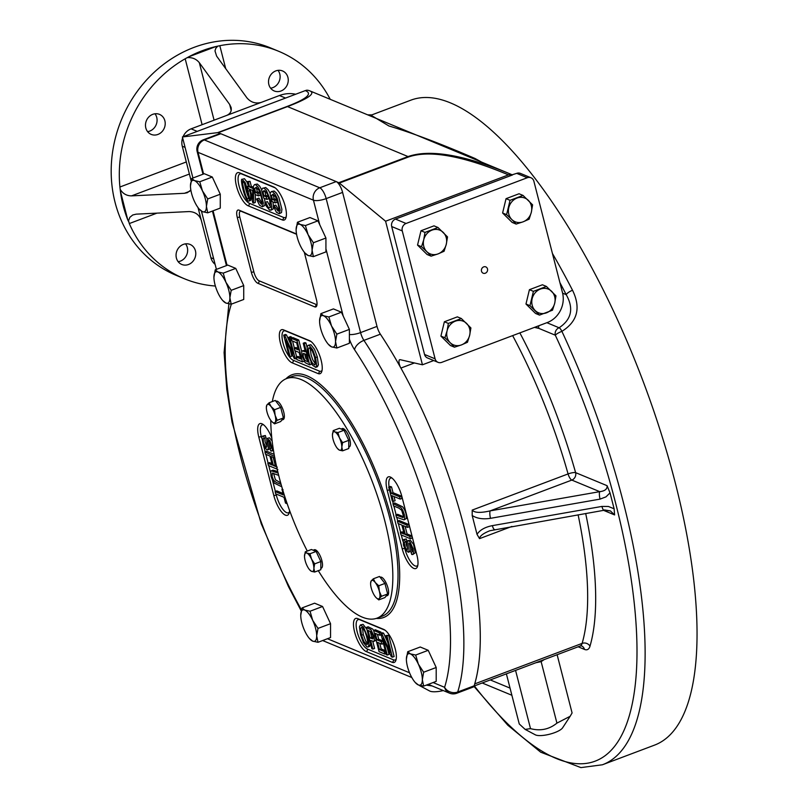<?xml version="1.0" encoding="UTF-8"?>
<svg xmlns="http://www.w3.org/2000/svg" width="808" height="808" viewBox="0 0 808 808"><rect width="100%" height="100%" fill="white"/><g stroke="black" fill="none" stroke-linecap="round" stroke-linejoin="round"><path stroke-width="1.21" d="M282.194 219.887L248.056 205.737A17.726 6.06 69.3 0 1 237.259 188.83A17.726 6.06 69.3 0 1 237.572 172.7A17.726 6.06 69.3 0 1 239.612 172.841L273.74 186.991A17.726 6.06 69.3 0 1 284.537 203.889A17.726 6.06 69.3 0 1 284.224 220.029A17.726 6.06 69.3 0 1 282.194 219.887A1.97 1.757 -67.5 0 0 283.457 217.413L249.319 203.252A15.756 5.393 69.3 0 1 239.067 185.941A15.756 5.393 69.3 0 1 241.814 174.013L275.195 187.86M494.496 529.482A5.909 1.485 80.1 0 1 492.385 525.634C484.982 527.099 479.861 530.008 477.023 534.351L479.538 538.643C479.75 536.027 483.184 533.401 489.85 530.745L604.051 510.272L610.394 510.909L614.595 514.928L603.566 510.353M549.107 657.742L474.064 686.053M464.549 528.765A246.228 84.214 -110.7 0 1 474.528 684.517L474.528 684.517A19.695 6.737 -110.7 0 0 474.74 683.891A246.228 84.214 -110.7 0 0 464.549 528.765L464.549 528.765A246.228 84.214 69.3 0 0 400.596 367.519L400.586 367.529A246.228 84.214 -110.7 0 0 380.376 334.189A9.848 3.373 -110.7 0 1 377.003 326.402L342.602 192.405A9.848 3.373 -110.7 0 0 336.643 181.82L338.774 182.699A5.909 2.02 -110.7 0 1 339.36 183.073L385.588 221.23L422.443 364.792L400.162 359.681A5.909 2.02 -110.7 0 0 399.697 359.701A5.909 2.02 -110.7 0 0 400.586 367.529M610.03 492.86L607.081 485.689C607.404 489.042 604.96 491.032 599.738 491.658A5.909 1.485 80.1 0 0 600.061 499.112L605.95 496.89L610.03 492.86L614.12 508.788L614.595 514.928M477.023 534.351L472.195 515.524L472.205 510.09C474.478 512.848 480.477 513.11 490.193 510.868A5.909 1.485 80.1 0 0 490.506 518.322L600.061 499.112M220.362 133.603A9.848 3.373 -110.7 0 0 219.655 133.653L203.222 139.845A9.848 3.373 69.3 0 1 204.353 139.925L220.806 133.724A9.848 3.373 69.3 0 0 220.382 133.593L218.231 132.714A5.909 2.02 69.3 0 0 217.716 132.633L182.406 136.966L305.283 90.617C312.928 93.607 306.828 98.899 286.991 106.494A5.909 2.02 69.3 0 1 287.507 106.585C308.04 98.758 315.564 93.546 310.09 90.971L308.959 90.547M371.69 115.635L388.931 125.987C411.131 132.512 439.845 143.349 475.064 158.499L481.538 162.065M474.377 685.931A338.815 115.877 -110.7 0 0 631.442 707.515A338.815 115.877 -110.7 0 0 555.308 335.209A5.909 5.282 112.5 0 1 559.096 327.775C571.569 319.463 573.943 308.424 566.216 294.668A5.909 1.768 -27.2 0 1 572.539 290.274C581.063 307.878 577.518 321.574 561.893 331.351A344.723 117.897 -110.7 0 1 602.394 764.782L654.359 745.188A344.723 117.897 -110.7 0 0 643.006 381.033A344.723 117.897 -110.7 0 0 411.03 100.101L371.821 114.898L367.65 114.837L507.848 172.973C462.792 154.601 429.523 149.126 408.05 156.57L338.774 182.699M537.037 326.402L536.371 327.594L536.078 326.765M536.371 327.594L538.855 328.391A5.909 5.282 -67.5 0 1 538.764 325.755M614.12 508.788L608.404 506.475L601.94 506.424A5.909 1.485 80.1 0 0 604.051 510.272M604.435 509.929L610.394 510.909M553.349 257.045L553.672 255.621L553.015 255.762M305.283 90.617L306.929 90.233M306.545 90.243A5.909 5.909 0 0 1 308.666 90.456L309.424 90.728M306.262 90.284A5.909 5.858 -71.3 0 1 308.696 90.466M475.064 158.499A5.909 3.444 -63.2 0 1 474.144 159.004M510.282 174.892A5.909 4.121 -66.8 0 1 512.09 174.811L508.737 174.781L385.588 221.23M530.957 177.76A5.909 5.282 112.5 0 0 527.281 177.74L406.05 223.473A5.909 5.282 112.5 0 0 402.263 230.916L435.108 358.843A5.909 5.282 112.5 0 0 438.037 362.337A5.909 5.282 112.5 0 0 441.713 362.368L547.359 322.513A23.634 21.149 112.5 0 0 562.509 292.738L533.886 181.265A5.909 5.282 112.5 0 0 530.957 177.76L520.392 173.387A5.909 5.282 112.5 0 0 516.716 173.356L512.09 174.811M512.444 174.912L507.848 172.973L512.524 174.952L395.486 219.089A5.909 5.282 112.5 0 0 391.698 226.533L424.543 354.459A5.909 5.282 112.5 0 0 427.472 357.954L438.037 362.337M423.655 686.113L418.352 684.952A16.746 5.727 -110.7 0 0 422.342 679.669L423.655 686.113L436.199 681.376L436.199 667.499L423.655 672.226L422.342 679.669A16.746 5.727 69.3 0 0 418.352 664.136L423.655 672.226M415.676 682.8L418.352 684.952A16.746 5.727 69.3 0 1 415.575 682.851A16.746 5.727 69.3 0 1 410.373 674.7A16.746 5.727 69.3 0 1 406.384 659.166A16.746 5.727 69.3 0 1 406.404 658.53A16.746 5.727 69.3 0 1 410.373 653.884A16.746 5.727 69.3 0 1 418.352 664.136L415.676 655.046L410.373 653.884L407.707 651.733L420.241 647.006L428.22 650.309L436.199 667.499M220.806 133.724L336.209 181.578A9.848 3.373 69.3 0 1 336.653 181.81M474.549 684.517A246.228 84.214 69.3 0 1 474.155 685.81A9.848 3.373 69.3 0 1 473.185 687.053L456.732 693.264A9.848 3.373 69.3 0 0 457.702 692.012L474.155 685.81M248.026 191.223C249.601 197.364 249.884 200.647 248.874 201.071C244.925 201.788 239.744 177.78 242.107 179.305L245.157 182.547L248.026 191.223L249.753 190.577M250.652 194.415L250.611 200.424L248.874 201.071M242.107 179.305L244.45 178.709L246.894 181.891L248.44 185.931L247.622 186.244L248.662 186.668L247.359 181.598L248.298 181.992L249.601 187.062L252.954 188.456L253.571 190.839L253.571 203.141L252.813 202.828L249.278 189.062L248.228 188.628L247.622 186.244M247.066 190.839L244.844 183.739L242.966 181.487C241.077 179.457 246.107 200.727 248.036 198.899C248.793 199.162 248.47 196.475 247.066 190.839M244.38 182.81C245.309 188.314 246.632 193.021 248.359 196.93M252.672 199.021L252.641 190.456L250.217 189.446L252.672 199.021M252.338 190.334L252.651 191.526M247.359 181.598L250.036 181.335L251.339 186.406L253.348 187.244M253.571 203.141L255.298 202.485L255.298 194.587M253.571 190.839L254.207 190.597M252.954 188.456L253.601 188.213M249.601 187.062L251.339 186.406M248.298 181.992L250.036 181.335M255.601 192.466L257.853 193.405L258.499 195.91L255.227 194.556L253.197 186.648L254.48 184.618L255.56 184.689L257.914 186.799L260.277 191.092L263.337 203.02L262.378 206.747L259.59 205.313L256.479 199.021L257.227 198.748L261.469 204.343L262.125 201.495L261.277 196.899L258.853 190.193L256.257 187.224L254.581 188.496L255.601 192.466L257.338 191.809L259.59 192.748L260.237 195.263L258.499 195.91M254.581 188.496L256.318 187.84L257.338 191.809M257.227 198.748L258.964 198.091L262.065 203.444M256.469 187.325L256.318 187.84M256.479 199.021L258.964 198.091M262.893 188.102L263.984 188.183L266.337 190.294L270.72 200.677L271.751 206.505L271.357 209.737L269.68 210.141L266.438 206.343L264.903 202.515L265.65 202.232L267.923 206.818L269.094 207.767L270.306 207.444L269.7 200.394L267.276 193.688L264.671 190.718L263.61 190.85L263.004 191.991L264.014 195.96L266.276 196.889L266.923 199.404L263.65 198.051L261.62 190.143L262.539 188.314L265.721 187.527L268.064 189.638L270.135 193.274M272.892 201.879L273.488 205.939M273.508 206.565L273.094 209.08L270.801 210.242M264.903 202.515L267.387 201.586L270.488 206.929M265.65 202.232L267.387 201.586M266.923 199.404L268.66 198.758L268.014 196.243L266.276 196.889M264.014 195.96L265.751 195.304L268.014 196.243M272.437 199.445L274.69 200.384L275.336 202.899L272.064 201.535L270.034 193.627L271.316 191.597L272.407 191.678L274.76 193.789L277.114 198.081L280.174 209.999L279.214 213.726L276.417 212.292L273.316 206.01L274.064 205.727L278.305 211.322L278.972 208.474L278.114 203.889L275.69 197.172L273.094 194.203L271.417 195.475L272.437 199.445L274.175 198.798L276.427 199.727L277.073 202.242L275.336 202.899M271.417 195.475L273.154 194.829L274.175 198.798M274.064 205.727L275.801 205.07L278.911 210.423M273.306 194.304L273.154 194.829M273.316 206.01L275.801 205.07M366.398 627.442L370.943 629.695L373.882 636.017L374.437 640.431L373.831 641.451L370.66 640.481L372.862 649.087L371.852 648.662L366.398 627.442L368.135 626.786L372.68 629.038L373.68 630.412M376.104 640.108L373.831 641.451M370.014 637.977L372.791 638.896L372.852 635.694L371.236 631.997L368.064 630.371L370.014 637.977L371.741 637.32L373.205 637.926M372.781 641.36L374.599 648.43L372.862 649.087M362.398 627.675L363.297 634.553L365.64 640.966L367.579 643.633M361.57 635.199L363.903 641.623L366.973 644.622C368.307 643.562 367.68 639.35 365.105 631.977L363.519 628.957L361.267 627.351L360.59 628.786L361.57 635.199L363.297 634.553M360.509 634.735L359.429 626.846L360.388 624.938L363.519 627.109L367.832 637.532C369.206 642.582 369.236 645.744 367.903 647.026L366.943 646.945L363.327 642.461L360.509 634.735M360.388 624.938L363.055 624.362L366.852 629.22M370.599 643.814L369.63 646.37L367.903 647.026M288.82 337.259L289.799 337.663L295.243 358.893L294.203 358.459L285.82 340.006L290.123 356.762L289.143 356.358L283.689 335.138L284.749 335.572L293.112 353.975L288.82 337.259L290.547 336.603L291.799 338.057M302.263 350.864L305.434 351.834L303.222 343.228L304.242 343.652L309.686 364.883L305.141 362.63L302.202 356.298L301.657 351.884L302.263 350.864L305.04 350.298M309.686 364.883L311.423 364.226L310.959 362.449M304.606 353.742L305.747 358.227L307.626 360.398M306.07 354.348L303.293 353.419L303.242 356.631L304.848 360.328L308.03 361.944L306.07 354.348M304.242 343.652L305.969 343.006L307.212 347.844M303.222 343.228L304.949 342.582L305.969 343.006M310.242 348.036L311.06 354.621L312.716 359.691L315.423 363.984M314.514 357.116L312.181 350.692L309.121 347.692C307.777 348.753 308.404 352.975 310.979 360.348L312.565 363.358L314.817 364.964L315.494 363.529L314.514 357.116M315.585 357.58L316.655 365.469L315.706 367.377L312.565 365.216L308.252 354.783C306.878 349.743 306.858 346.571 308.191 345.289L309.141 345.37L312.757 349.864L315.585 357.58L317.312 356.924L318.392 364.822L317.433 366.721L315.706 367.377M308.191 345.289L310.868 344.723L314.484 349.207L317.312 356.924M399.627 496.809L400.212 499.102L391.89 495.647L393.375 501.394L392.254 500.93L388.709 487.123L389.82 487.588L391.304 493.365L399.627 496.809L401.364 496.152L401.95 498.445L400.212 499.102M395.849 514.959L403.02 517.564L403.546 516.443L401.677 510.282L398.98 508.181L393.536 505.919L392.941 503.616L394.678 502.96L402.536 506.767L404.485 509.515L406.01 513.736L406.424 518.494L404.05 519.837L396.445 517.251L395.849 514.959L397.587 514.302L403.515 516.746M392.941 503.616L400.798 507.414L402.748 510.171L404.283 514.383L404.687 519.15L404.05 519.837M409.797 536.431L410.393 538.734L400.95 534.825L400.364 532.523L404.232 534.128L401.909 525.089L398.041 523.483L397.455 521.18L406.889 525.099L407.484 527.402L403.03 525.553L405.353 534.593L409.797 536.431L411.535 535.785L412.12 538.088L410.393 538.734M410.161 543.915L410.747 550.177L410.323 551.44L408.343 552.268L405.303 549.763L403.424 544.986L403.273 539.865L406.262 538.956L406.919 541.158L404.162 542.511L405.656 548.511L407.343 549.995L407.333 541.037L408.525 540.805L410.222 542.269L413.08 548.672L413.544 553.44L412.767 554.53L411.716 554.46L413.423 553.823M403.657 539.572L406.262 538.956M411.716 554.46L411.06 552.258L412.141 551.854M411.06 552.258L412.08 551.975L411.929 548.066L410.666 544.703L408.787 543.057L409.02 550.834L408.343 552.268M404.535 539.613L405.192 541.815M406.01 541.511L406.232 544.683L407.606 548.228M407.717 540.734L410.262 540.148L413.565 544.35L415.272 552.793L412.767 554.53M284.982 497.152L286.618 503.525L285.497 503.061L284.012 497.284L275.69 493.839L275.104 491.547L283.426 495.001L281.952 489.254L283.073 489.719M281.79 486.79L274.518 483.224L272.569 480.477L271.044 476.255L270.63 471.498L271.266 470.811L273.003 470.155L277.75 471.549M271.266 470.811L278.114 473.074M273.538 473.246L275.376 479.71L280.689 482.901M278.689 475.367L272.296 473.084L272.114 476.558L273.639 480.366L276.336 482.467L281.123 484.457M277.871 469.468L268.428 465.549L267.842 463.247L272.296 465.095L269.973 456.055L265.519 454.207L264.923 451.904L274.518 456.419M274.952 458.126L271.084 456.52L273.407 465.56L277.275 467.165M264.913 438.138L265.125 441.925L266.892 446.077M266.983 438.38L270.024 440.885L272.437 448.925L272.044 450.783L270.781 451.036L270.135 448.834L271.155 448.137L270.821 445.309L269.66 442.138L267.973 440.643L268.317 447.602L267.983 449.601L266.791 449.844L263.489 445.642L261.782 437.199L262.549 436.118L263.61 436.179L264.256 438.38L263.246 438.673L263.388 442.582L266.095 447.551L266.903 446.4L266.731 438.552L269.458 437.795L272.144 440.936M273.478 450.389L271.66 451.076M264.256 438.38L265.994 437.734L265.337 435.532L263.61 436.179M270.135 448.834L271.044 448.48M269.448 441.764L269.71 448.955L267.61 449.915M262.549 436.118L265.337 435.532M309.565 340.653A17.726 6.06 69.3 0 1 320.362 357.55A17.726 6.06 69.3 0 1 320.049 373.69A17.726 6.06 69.3 0 1 318.009 373.549L292.001 362.762A17.726 6.06 69.3 0 1 281.204 345.864A17.726 6.06 69.3 0 1 281.527 329.725A17.726 6.06 69.3 0 1 283.558 329.866L309.565 340.653M199.758 181.76L194.455 180.598A16.746 5.727 69.3 0 1 202.434 190.85L199.758 181.76L212.292 177.023L220.271 194.213L220.271 208.09L207.737 212.827L202.434 211.666A16.746 5.727 -110.7 0 0 206.414 206.383L207.737 212.827M207.737 198.94L206.414 206.383A16.746 5.727 69.3 0 0 202.434 190.85L207.737 198.94L220.271 194.213M199.758 209.514L202.434 211.666A16.746 5.727 69.3 0 1 199.647 209.565A16.746 5.727 69.3 0 1 194.455 201.414A16.746 5.727 69.3 0 1 190.466 185.88A16.746 5.727 69.3 0 1 190.476 185.244A16.746 5.727 69.3 0 1 194.455 180.598L191.779 178.447L204.323 173.72L212.292 177.023M190.466 185.88L191.779 178.447M317.999 642.299L312.696 641.138A16.746 5.727 -110.7 0 0 316.685 635.856A16.746 5.727 69.3 0 0 312.696 620.322L310.03 611.232L304.727 610.07A16.746 5.727 69.3 0 1 312.696 620.322L317.999 628.412L316.685 635.856L317.999 642.299L330.543 637.562L330.543 623.685L317.999 628.412M310.03 638.987L312.696 641.138A16.746 5.727 69.3 0 1 309.919 639.037A16.746 5.727 69.3 0 1 304.727 630.886A16.746 5.727 69.3 0 1 300.738 615.353A16.746 5.727 69.3 0 1 300.748 614.716A16.746 5.727 69.3 0 1 304.727 610.07L302.051 607.919L314.595 603.192L322.564 606.495L330.543 623.685M300.738 615.353L302.051 607.919M231.199 290.325L225.887 282.224L223.22 273.134L217.918 271.973A16.746 5.727 69.3 0 1 225.887 282.224A16.746 5.727 69.3 0 1 229.876 297.758L231.199 304.202L243.733 299.465L243.733 285.588L231.199 290.325L229.876 297.758A16.746 5.727 -110.7 0 1 225.887 303.04A16.746 5.727 69.3 0 1 223.109 300.94A16.746 5.727 69.3 0 1 217.918 292.799A16.746 5.727 69.3 0 1 213.928 277.255A16.746 5.727 69.3 0 1 213.938 276.619A16.746 5.727 69.3 0 1 217.918 271.973L215.241 269.821L227.785 265.095L235.754 268.397L243.733 285.588M213.928 277.255L215.241 269.821M231.199 304.202L225.887 303.04L223.22 300.889M336.845 334.138L331.543 326.038L328.876 316.948L323.564 315.787A16.746 5.727 69.3 0 1 331.543 326.038A16.746 5.727 69.3 0 1 335.532 341.572L336.845 348.016L349.389 343.279L349.389 329.401L336.845 334.138L335.532 341.572A16.746 5.727 -110.7 0 1 331.543 346.854A16.746 5.727 69.3 0 1 328.765 344.753A16.746 5.727 69.3 0 1 323.564 336.613A16.746 5.727 69.3 0 1 319.584 321.069A16.746 5.727 69.3 0 1 319.594 320.433A16.746 5.727 69.3 0 1 323.564 315.787L320.897 313.635L333.431 308.909L341.41 312.211L349.389 329.401M319.584 321.069L320.897 313.635M336.845 348.016L331.543 346.854L328.876 344.703M313.383 256.641L308.08 255.48A16.746 5.727 -110.7 0 0 312.07 250.197L313.383 242.754L308.08 234.653L305.414 225.563L300.111 224.412A16.746 5.727 69.3 0 1 308.08 234.653A16.746 5.727 69.3 0 1 312.07 250.197L313.383 256.641L325.927 251.904L325.927 248.814L343.188 316.039M305.414 253.328L308.08 255.48A16.746 5.727 69.3 0 1 305.303 253.379A16.746 5.727 69.3 0 1 300.111 245.228A16.746 5.727 69.3 0 1 296.122 229.694A16.746 5.727 69.3 0 1 296.132 229.058A16.746 5.727 69.3 0 1 300.111 224.412L297.435 222.261L309.969 217.534L317.948 220.837L325.927 238.027L325.927 248.814M296.122 229.694L297.435 222.261M313.383 242.754L325.927 238.027M406.384 659.166L407.707 651.733M370.609 583.225L371.226 580.871A9.848 3.373 69.3 0 0 370.609 583.225A9.848 3.373 69.3 0 0 371.226 587.941A9.848 3.373 -110.7 0 0 375.286 596.698A9.848 3.373 69.3 0 0 376.003 597.536A9.848 3.373 69.3 0 0 379.356 598.385L381.487 596.294L379.356 591.315A9.848 3.373 69.3 0 1 379.356 598.385L378.77 599.889L376.488 598.021M378.77 585.75L375.286 582.558L373.357 578.791L371.226 580.871A9.848 3.373 69.3 0 1 375.286 582.558A9.848 3.373 69.3 0 1 379.356 591.315L378.77 585.75L384.931 583.427L387.638 593.981L384.931 597.567L378.77 599.889M373.357 578.791L379.507 576.468L384.931 583.427M381.487 596.294L387.638 593.981M305.283 551.824L306.858 553.086L309.979 553.763L311.545 559.116L314.666 563.873L313.898 568.256A9.848 3.373 69.3 0 1 311.545 571.357A9.848 3.373 69.3 0 1 309.919 570.125A9.848 3.373 69.3 0 1 306.858 565.337A9.848 3.373 69.3 0 1 304.515 556.197L305.283 551.824L311.434 549.501L316.13 551.45L320.826 561.56L320.826 569.721L314.666 572.044L311.545 571.357L309.979 570.095M304.515 556.197A9.848 3.373 -110.7 0 1 304.515 555.823L304.515 555.803A9.848 3.373 -110.7 0 1 306.858 553.086A9.848 3.373 69.3 0 1 311.545 559.116A9.848 3.373 69.3 0 1 313.898 568.256L314.666 572.044M309.979 553.763L316.13 551.45M314.666 563.873L320.826 561.56M337.906 432.563L334.785 431.876A9.848 3.373 69.3 0 1 339.481 437.906L337.906 432.563L344.056 430.24L348.753 440.35L348.753 448.521L342.602 450.834L339.481 450.157L337.906 448.894M342.602 442.673L341.824 447.046A9.848 3.373 69.3 0 0 339.481 437.906L342.602 442.673L348.753 440.35M274.528 409.727L275.114 415.302L277.235 420.281L275.114 422.372A9.848 3.373 69.3 0 1 271.761 421.513A9.848 3.373 69.3 0 1 271.044 420.685A9.848 3.373 69.3 0 1 266.983 411.929A9.848 3.373 69.3 0 1 266.357 407.212A9.848 3.373 69.3 0 1 266.983 404.859L269.114 402.768L271.044 406.545L274.528 409.727L280.679 407.404L283.396 417.958L280.679 421.554L274.528 423.867L272.245 422.008M274.528 423.867L275.114 422.372A9.848 3.373 69.3 0 0 275.114 415.302A9.848 3.373 -110.7 0 0 271.044 406.545A9.848 3.373 69.3 0 0 266.983 404.859L266.357 407.212M277.235 420.281L283.396 417.958M269.114 402.768L275.265 400.445L280.679 407.404M342.602 450.834L341.824 447.046A9.848 3.373 -110.7 0 1 339.481 450.157A9.848 3.373 69.3 0 1 337.845 448.925A9.848 3.373 69.3 0 1 334.785 444.127A9.848 3.373 69.3 0 1 332.441 434.987A9.848 3.373 69.3 0 1 332.452 434.613A9.848 3.373 69.3 0 1 334.785 431.876L333.219 430.614L339.37 428.291L344.056 430.24M332.441 434.987L333.219 430.614M275.892 401.253L276.195 401.142A9.848 3.373 69.3 0 1 283.729 412.04A9.848 3.373 69.3 0 1 283.143 419.574L281.79 420.089M380.144 577.276L380.437 577.165A9.848 3.373 69.3 0 1 387.981 588.062A9.848 3.373 69.3 0 1 387.396 595.587L386.032 596.102M313.151 550.208L314.352 549.753A9.848 3.373 69.3 0 1 321.887 560.651A9.848 3.373 69.3 0 1 321.301 568.186L320.826 568.367M341.077 429.008L342.279 428.553A9.848 3.373 69.3 0 1 349.824 439.451A9.848 3.373 69.3 0 1 349.238 446.976L348.753 447.157M307.293 551.066A128.038 43.794 69.3 0 1 278.962 476.457A128.038 43.794 69.3 0 1 270.791 420.352M272.316 401.556A128.038 43.794 69.3 0 1 286.608 378.568A128.038 43.794 69.3 0 1 372.771 482.911A128.038 43.794 69.3 0 1 376.983 618.17A128.038 43.794 69.3 0 1 318.301 570.67M286.608 378.568L291.799 376.609A128.038 43.794 69.3 0 1 389.82 518.312A128.038 43.794 69.3 0 1 382.174 616.211L376.983 618.17M305.414 225.563L317.948 220.837M185.547 243.844A10.837 9.696 -67.5 0 1 186.739 254.793A10.837 9.696 -67.5 0 1 178.154 261.681M183.335 244.4A10.837 9.696 112.5 0 0 176.083 254.389A10.837 9.696 112.5 0 0 181.77 264.458A10.837 9.696 112.5 0 0 194.869 258.166A10.837 9.696 112.5 0 0 190.072 244.44A10.837 9.696 112.5 0 0 183.335 244.4M215.372 286.032A123.119 110.151 -67.5 0 1 184.295 278.709A123.119 110.151 -67.5 0 1 129.29 223.564L128.533 220.766L129.846 217.342L132.734 214.989L136.219 214.15L189.123 211.565C195.203 211.827 199.253 214.716 201.273 220.231L198.031 207.606M184.295 278.709L176.164 275.336A123.119 110.151 -67.5 0 1 121.574 119.422A123.119 110.151 -67.5 0 1 270.488 47.894L278.609 51.258A123.119 110.151 -67.5 0 1 330.23 99.323M128.492 221.402L127.775 219.907A123.119 110.151 -67.5 0 1 120.372 191.072L119.907 187.012A123.119 110.151 -67.5 0 1 185.184 58.772L188.698 56.833A123.119 110.151 -67.5 0 1 216.029 46.521L219.827 45.703A123.119 110.151 -67.5 0 1 278.609 51.258M154.984 113.787A10.837 9.696 -67.5 0 1 156.742 117.423A10.837 9.696 -67.5 0 1 147.581 131.623M278.023 70.357A10.837 9.696 -67.5 0 1 272.841 87.638A10.837 9.696 -67.5 0 1 270.619 88.193M190.85 190.052L187.315 192.708L184.436 193.294L131.522 195.869C126.664 195.829 122.927 193.718 120.311 189.547M187.456 57.631C192.344 57.318 196.304 58.994 199.313 62.681L229.654 104.454L231.088 107.434C231.815 111.161 230.32 113.837 226.604 115.453L261.247 102.394C255.661 103.899 250.894 102.414 246.965 97.919L216.635 56.146L214.989 50.914L215.787 48.318L217.645 46.238M223.22 273.134L235.754 268.397M328.876 316.948L341.41 312.211M535.845 662.742L541.138 661.641L556.924 723.13C549.188 729.402 540.38 731.24 530.513 728.634L515.565 670.398M541.138 661.641L544.259 659.55M556.924 723.13L570.155 716.282L572.084 712.949L557.126 654.722M530.513 728.634L525.15 729.402L519.251 723.958L506.384 673.862M570.054 716.423L562.62 727.806A14.776 4.242 165.6 0 1 549.703 734.189A14.776 4.242 165.6 0 1 535.31 734.815L525.15 729.402M426.25 685.134L432.108 685.942M423.049 686.032L418.625 685.063M443.269 690.567A14.776 4.242 165.6 0 1 429.664 691.002L419.504 685.588M525.978 304.02L535.522 313.443L539.512 315.1L529.967 305.666L525.978 304.02L529.422 289.688L542.42 284.78L546.41 286.436L533.411 291.345L529.422 289.688M440.916 336.098L450.47 345.531L454.46 347.177L450.157 342.663A12.807 11.453 -67.5 0 1 447.107 330.785A12.807 11.453 -67.5 0 1 455.328 321.17A12.807 11.453 -67.5 0 1 466.6 323.432A12.807 11.453 -67.5 0 1 469.65 335.31L467.458 342.279L461.429 344.925A12.807 11.453 112.5 0 0 469.65 335.31L470.902 327.947L461.358 318.524L448.359 323.422L444.37 321.766L440.916 336.098L444.905 337.754L447.107 330.785L448.359 323.422M461.358 318.524L457.368 316.867L444.37 321.766M417.544 245.077L427.099 254.51L431.088 256.156L426.786 251.642A12.807 11.453 -67.5 0 1 423.735 239.764A12.807 11.453 -67.5 0 1 431.957 230.149A12.807 11.453 -67.5 0 1 443.228 232.411A12.807 11.453 -67.5 0 1 446.279 244.289L444.087 251.258L438.057 253.904A12.807 11.453 112.5 0 0 446.279 244.289L447.531 236.926L437.986 227.502L424.988 232.401L420.998 230.745L417.544 245.077L421.534 246.733L423.735 239.764L424.988 232.401M437.986 227.502L433.997 225.846L420.998 230.745M502.606 212.999L512.151 222.422L516.14 224.079L511.838 219.554A12.807 11.453 -67.5 0 1 508.788 207.676A12.807 11.453 -67.5 0 1 517.019 198.061A12.807 11.453 -67.5 0 1 528.291 200.323A12.807 11.453 -67.5 0 1 531.341 212.201L529.139 219.17L523.119 221.816A12.807 11.453 112.5 0 0 531.341 212.201L532.593 204.838L523.039 195.415L510.04 200.323L506.05 198.667L502.606 212.999L506.596 214.645L510.04 200.323M523.039 195.415L519.049 193.758L506.05 198.667M481.497 271.185A3.414 3.05 112.5 0 0 486.699 272.225A3.414 3.05 112.5 0 0 485.295 266.741A3.414 3.05 112.5 0 0 481.497 271.185M216.403 269.387L201.455 211.181M192.94 178.012L182.406 136.966M433.714 360.55L422.443 364.792M127.775 219.907L120.372 191.072M188.698 56.833L216.029 46.521M261.247 102.394L279.437 95.526A33.492 29.957 -67.5 0 1 295.688 94.243M191.132 180.76L182.265 146.218A13.787 12.332 -67.5 0 1 182.638 137.865M183.073 136.714A13.787 12.332 -67.5 0 1 191.102 128.846L226.604 115.453M215.1 264.317A13.787 12.332 -67.5 0 1 210.888 257.691L201.273 220.231M280.962 91.011A10.837 9.696 112.5 0 0 288.224 81.022A10.837 9.696 112.5 0 0 282.537 70.953A10.837 9.696 112.5 0 0 269.428 77.245A10.837 9.696 112.5 0 0 274.235 90.961A10.837 9.696 112.5 0 0 280.962 91.011M164.872 120.796A10.837 9.696 112.5 0 0 159.499 114.383A10.837 9.696 112.5 0 0 146.389 120.675A10.837 9.696 112.5 0 0 151.197 134.391A10.837 9.696 112.5 0 0 161.711 131.977A10.837 9.696 112.5 0 0 164.872 120.796M516.14 224.079L523.119 221.816A12.807 11.453 -67.5 0 1 511.838 219.554L506.596 214.645M431.088 256.156L438.057 253.904A12.807 11.453 -67.5 0 1 426.786 251.642L421.534 246.733M454.46 347.177L461.429 344.925A12.807 11.453 -67.5 0 1 450.157 342.663L444.905 337.754M546.41 286.436L555.965 295.859L554.712 303.222L552.51 310.191L539.512 315.1M529.967 305.666L533.411 291.345M551.662 291.345A12.807 11.453 -67.5 0 1 554.712 303.222A12.807 11.453 112.5 0 1 546.481 312.837A12.807 11.453 -67.5 0 1 535.209 310.575A12.807 11.453 -67.5 0 1 532.159 298.697A12.807 11.453 -67.5 0 1 540.38 289.082A12.807 11.453 -67.5 0 1 551.662 291.345M415.676 655.046L428.22 650.309M310.03 611.232L322.564 606.495M304.283 252.207L316.403 299.394A9.848 3.373 69.3 0 1 315.817 306.929A9.848 3.373 69.3 0 1 314.686 306.848L257.792 283.255A9.848 3.373 69.3 0 1 251.389 272.427L237.31 217.605A9.848 3.373 69.3 0 1 237.895 210.08A9.848 3.373 69.3 0 1 239.027 210.151L295.92 233.744A9.848 3.373 69.3 0 1 296.536 234.098M289.577 510.484A17.726 6.06 69.3 0 1 287.416 515.282A17.726 6.06 69.3 0 1 273.841 495.668L258.823 437.179A17.726 6.06 69.3 0 1 259.883 423.624A17.726 6.06 69.3 0 1 271.821 438.077M387.234 490.436A17.726 6.06 69.3 0 1 388.294 476.882A17.726 6.06 69.3 0 1 401.869 496.496L416.877 554.985A17.726 6.06 69.3 0 1 415.827 568.539A17.726 6.06 69.3 0 1 402.253 548.915L387.234 490.436A1.97 0.566 -14.4 0 1 389.456 490.042M383.709 629.402A17.726 6.06 69.3 0 1 394.496 646.299A17.726 6.06 69.3 0 1 394.183 662.439A17.726 6.06 69.3 0 1 392.153 662.297L366.145 651.511A17.726 6.06 69.3 0 1 355.348 634.613A17.726 6.06 69.3 0 1 355.661 618.474A17.726 6.06 69.3 0 1 357.702 618.615L383.709 629.402M254.48 184.618L257.298 184.032L259.641 186.143L261.711 189.779M264.479 198.394L265.075 202.454M265.095 203.081L264.671 205.596L262.378 206.747M264.883 190.809L265.751 195.304M271.316 191.597L274.144 191.021L276.488 193.132L278.851 197.425L281.901 209.343L281.507 212.575L279.214 213.726M257.853 193.405L259.59 192.748M263.004 191.991L264.731 191.334M274.69 200.384L276.427 199.727M387.274 655.056L386.295 654.652L380.841 633.432L381.881 633.866L390.274 652.319L385.971 635.553L386.951 635.957L392.395 657.187L391.345 656.742L382.982 638.34L387.274 655.056L389.001 654.409L387.345 647.955M392.395 657.187L394.132 656.53L388.678 635.31L386.951 635.957M385.971 635.553L388.678 635.31M381.881 633.866L383.618 633.209L387.638 642.047M380.841 633.432L382.578 632.775L383.618 633.209M384.84 654.056L379.073 651.662L373.619 630.432L379.215 632.755L379.861 635.27L375.286 633.371L376.952 639.865L381.255 641.653L381.901 644.168L377.599 642.38L379.447 649.571L384.194 651.541L384.84 654.056L386.022 653.601M384.194 651.541L385.376 651.096M379.447 649.571L381.174 648.915L385.931 650.884M379.72 643.259L381.174 648.915M381.901 644.168L383.446 643.582M381.255 641.653L382.8 641.067M376.952 639.865L378.679 639.209L382.982 640.996M377.407 634.25L378.679 639.209M379.861 635.27L381.184 634.765M379.215 632.755L380.952 632.098L381.245 633.28M373.619 630.432L375.356 629.785L380.952 632.098M370.185 631.26L371.741 637.32M284.749 335.572L286.476 334.916L290.476 343.713M283.689 335.138L285.426 334.482L286.476 334.916M290.123 356.762L291.85 356.116L290.183 349.611M295.243 358.893L296.566 358.388M292.567 341.057L294.375 348.086M295.061 350.763L296.637 356.894M289.799 337.663L291.526 337.007M291.244 338.269L297.021 340.663L302.465 361.883L296.869 359.56L296.223 357.045L300.808 358.944L299.132 352.45L294.829 350.672L294.193 348.157L298.485 349.935L296.647 342.754L291.89 340.784L291.244 338.269L292.981 337.613L298.748 340.006L301.717 351.561M294.193 348.157L295.92 347.501L298.091 348.399M296.223 357.045L297.96 356.399L300.404 357.409M302.465 361.883L304.131 361.257M297.021 340.663L298.748 340.006M391.304 493.365L393.041 492.708L401.364 496.152M389.82 487.588L391.557 486.931L393.041 492.708M388.709 487.123L390.436 486.466L391.557 486.931M393.375 501.394L395.102 500.738L394.021 496.526M405.353 534.593L407.081 533.937L411.535 535.785M405.151 526.432L407.081 533.937M407.484 527.402L409.212 526.745L408.626 524.442L406.889 525.099M397.455 521.18L399.182 520.524L408.626 524.442M400.364 532.523L402.091 531.866L403.838 532.593M281.952 489.254L282.457 489.062M275.104 491.547L276.841 490.89L283.032 493.466M267.842 463.247L269.569 462.59L271.902 463.56M273.407 465.56L275.144 464.903L276.336 465.398M273.215 457.399L275.144 464.903M264.923 451.904L266.66 451.258L274.144 454.359M248.056 205.737A1.97 1.757 112.5 0 0 249.319 203.252M511.929 526.432L479.538 538.643M548.794 657.864L580.134 646.036A19.695 6.737 -110.7 0 0 582.124 643.39L474.74 683.891M490.284 679.932L510.05 688.113M482.204 682.982L511.888 695.274L482.204 682.982M534.452 327.381L538.855 328.391L555.308 335.209A5.909 1.212 -25 0 1 561.893 331.351A5.909 2.02 69.3 0 0 559.096 327.775L546.865 322.695M607.081 485.689L575.609 472.64A252.136 86.234 -110.7 0 0 519.857 332.886M578.154 646.784L584.477 649.41A25.604 8.757 -110.7 0 0 590.002 646.158A252.136 86.234 -110.7 0 0 585.689 513.494M414.443 362.954L400.899 368.064M590.002 646.158A5.909 5.05 16.2 0 0 582.124 643.39A246.228 84.214 -110.7 0 0 578.114 514.817M512.636 335.613A246.228 84.214 -110.7 0 1 568.075 473.932A5.909 2.02 -110.7 0 0 571.822 480.083L599.738 491.658L490.193 510.868L571.822 480.083A5.909 5.282 112.5 0 0 575.609 472.64A5.909 1.364 -15.7 0 0 568.075 473.932L472.205 510.09M508.464 174.882C462.802 155.762 429.523 149.783 408.636 156.944A5.909 2.02 -110.7 0 0 408.05 156.57L287.507 106.585L218.231 132.714M552.43 253.47A344.723 117.897 69.3 0 1 553.672 255.621A344.723 117.897 -110.7 0 1 572.539 290.274M472.195 515.524C476.912 518.534 483.022 519.473 490.506 518.322M492.385 525.634L601.94 506.424M562.62 293.183L566.216 294.668A338.815 115.877 -110.7 0 0 559.934 282.689M286.991 106.494L217.716 132.633M408.636 156.944L339.36 183.073M203.596 173.993L198.031 152.328A9.848 8.807 -67.5 0 1 204.353 139.925L319.756 187.789A9.848 3.373 69.3 0 1 326.169 198.606L360.57 332.603A9.848 3.373 69.3 0 0 363.933 340.38A9.848 5.131 146.5 0 0 354.581 349.753A236.38 80.85 69.3 0 1 444.592 687.315A9.848 8.484 -162.6 0 0 457.702 692.012A246.228 84.214 69.3 0 0 363.933 340.38L380.376 334.189M322.038 370.438A15.756 5.393 69.3 0 1 319.271 371.064A1.97 1.757 -67.5 0 1 318.009 373.549M349.389 334.532A9.848 2.828 165.6 0 0 360.57 332.603L377.003 326.402M354.581 349.753A19.695 6.737 69.3 0 1 349.389 339.168M129.29 223.564L156.934 213.14M119.907 187.012L186.305 161.964M131.522 195.869L189.405 174.043M189.698 191.304L184.436 193.294M199.313 62.681L214.08 120.18M185.184 58.772L202.111 124.695M406.05 223.473L395.486 219.089M527.281 177.74L516.716 173.356M402.263 230.916L391.698 226.533M435.108 358.843L424.543 354.459M584.477 649.41A5.909 5.282 112.5 0 0 581.558 645.915L580.134 646.036M231.189 110.444L229.654 104.454M219.827 45.703L225.715 68.65M279.437 95.526L285.547 98.061M191.102 128.846L197.213 131.381M182.265 146.218L185.072 147.379M210.888 257.691L213.696 258.863M227.058 265.367L213.049 210.817M301.475 609.949A236.38 80.85 69.3 0 1 231.341 304.141M428.301 684.356L449.48 693.143A9.848 8.807 -67.5 0 1 444.592 687.315L433.108 682.548M409.535 672.771L327.452 638.734M202.99 174.215L197.152 151.51A9.848 2.828 165.6 0 0 198.031 152.328L313.443 200.192L319.726 224.664M285.931 378.841A129.745 44.379 69.3 0 1 391.385 518.281A129.745 44.379 69.3 0 1 376.296 618.413M286.214 216.776A15.756 5.393 69.3 0 1 283.457 217.413M241.117 211.019A1.97 1.757 -67.5 0 1 241.228 211.322L296.576 234.28M237.31 217.605A1.97 0.566 165.6 0 1 239.855 217.291A7.878 2.697 69.3 0 1 241.228 211.322M251.389 272.427A1.97 0.566 165.6 0 1 253.924 272.114L239.855 217.291M317.009 304.353A7.878 2.697 69.3 0 1 315.948 304.364A1.97 1.757 -67.5 0 1 314.686 306.848M257.792 283.255A1.97 1.757 112.5 0 0 259.055 280.77A7.878 2.697 69.3 0 1 253.924 272.114M315.948 304.364L259.055 280.77M396.173 659.187A15.756 5.393 69.3 0 1 393.415 659.813L367.408 649.036A15.756 5.393 69.3 0 1 357.146 631.715A15.756 5.393 69.3 0 1 359.903 619.786L385.153 630.26M319.271 371.064L293.264 360.277A15.756 5.393 69.3 0 1 283.012 342.966A15.756 5.393 69.3 0 1 285.759 331.038L311.019 341.511M293.264 360.277A1.97 1.757 -67.5 0 1 292.001 362.762M258.823 437.179A1.97 0.566 165.6 0 1 261.368 436.865A15.756 5.393 69.3 0 1 263.529 424.756M273.841 495.668A1.97 0.566 165.6 0 1 276.386 495.344L276.033 493.981M275.387 491.446L272.569 480.467M270.478 472.326L268.771 465.691M268.115 463.146L265.862 454.349M265.206 451.803L263.792 446.289M261.671 438.027L261.368 436.865M289.405 512.03A15.756 5.393 69.3 0 1 282.901 509.373A15.756 5.393 69.3 0 1 276.386 495.344M366.145 651.511A1.97 1.757 112.5 0 0 367.408 649.036M392.153 662.297A1.97 1.757 112.5 0 0 393.415 659.813M404.667 548.561A1.97 0.566 -14.4 0 0 402.253 548.915M417.817 565.287A15.756 5.393 69.3 0 1 404.919 549.076M402.889 541.178L401.293 534.967M400.647 532.411L398.384 523.624M397.728 521.079L396.789 517.403M396.132 514.847L393.88 506.06M393.223 503.505L392.597 501.071M389.113 486.961A15.756 5.393 69.3 0 1 391.941 478.003M342.602 192.405L326.169 198.606A9.848 2.828 165.6 0 1 313.443 200.192A9.848 8.807 112.5 0 1 319.756 187.789L336.209 181.578M473.932 686.346L507.798 725.2L540.683 752.187L580.901 767.6L602.394 764.782M223.109 300.94L223.826 301.687M328.765 344.753L329.472 345.501M199.647 209.565L200.364 210.312M305.303 253.379L306.01 254.126M310.09 90.971L367.65 114.837M415.575 682.851L416.282 683.598M309.919 639.037L310.636 639.785M411.807 677.518L322.644 640.542M449.48 693.143A9.848 9.848 0 0 0 456.732 693.264M228.886 303.869L224.089 352.571L226.775 389.315L232.037 422.119L261.166 523.534L288.486 586.618L301.243 610.949M226.442 265.6L212.443 211.05M203.222 139.845A9.848 9.848 0 0 0 197.152 151.51"/></g></svg>
